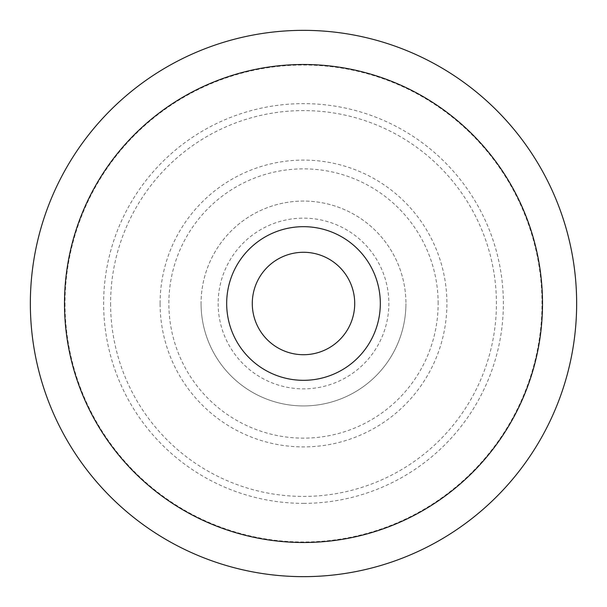 <?xml version="1.0" encoding="UTF-8"?>
<svg xmlns="http://www.w3.org/2000/svg" width="607" height="607" viewBox="0 0 607 607"><rect width="100%" height="100%" fill="white"/><g stroke="black" fill="none" stroke-linecap="round" stroke-linejoin="round"><path stroke-width="0.46" stroke-dasharray="3.04 2.28" d="M30.35 303.5A273.15 273.15 0 0 0 303.5 576.65A273.15 273.15 0 0 0 576.65 303.5A273.15 273.15 0 0 0 303.5 30.35A273.15 273.15 0 0 0 30.35 303.5M65.017 303.5A238.483 238.483 0 0 0 303.5 541.983A238.483 238.483 0 0 0 541.983 303.5A238.483 238.483 0 0 0 303.5 65.017A238.483 238.483 0 0 0 65.017 303.5M252.284 303.5A51.216 51.216 0 0 1 303.5 252.284A51.216 51.216 0 0 1 354.716 303.5A51.216 51.216 0 0 1 303.5 354.716A51.216 51.216 0 0 1 252.284 303.5M218.141 303.5A85.359 85.359 0 0 0 303.5 388.859A85.359 85.359 0 0 0 388.859 303.5A85.359 85.359 0 0 0 303.5 218.141A85.359 85.359 0 0 0 218.141 303.5M201.069 303.5A102.431 102.431 0 0 0 303.5 405.931A102.431 102.431 0 0 0 405.931 303.5A102.431 102.431 0 0 1 303.5 405.931A102.431 102.431 0 0 1 201.069 303.5A102.431 102.431 0 0 1 303.5 201.069A102.431 102.431 0 0 1 405.931 303.5A102.431 102.431 0 0 0 303.5 201.069A102.431 102.431 0 0 0 201.069 303.5M438.14 303.5A134.64 134.64 0 0 0 303.5 168.86A134.64 134.64 0 0 0 168.86 303.5A134.64 134.64 0 0 0 303.5 438.14A134.64 134.64 0 0 0 438.14 303.5M160.096 303.5A143.404 143.404 0 0 1 303.5 160.096A143.404 143.404 0 0 1 446.904 303.5A143.404 143.404 0 0 1 303.5 446.904A143.404 143.404 0 0 1 160.096 303.5M110.588 303.5A192.912 192.912 0 0 0 303.5 496.412A192.912 192.912 0 0 0 496.412 303.5A192.912 192.912 0 0 0 303.5 110.588A192.912 192.912 0 0 0 110.588 303.5M303.5 503.362A199.862 199.862 0 0 0 503.362 303.5A199.862 199.862 0 0 0 303.5 103.638A199.862 199.862 0 0 0 103.638 303.5A199.862 199.862 0 0 0 303.5 503.362"/><path stroke-width="0.91" d="M30.35 303.5A273.15 273.15 0 0 1 303.5 30.35A273.15 273.15 0 0 1 576.65 303.5A273.15 273.15 0 0 1 303.5 576.65A273.15 273.15 0 0 1 30.35 303.5M64.494 303.5A239.006 239.006 0 0 1 303.5 64.494A239.006 239.006 0 0 1 542.506 303.5A239.006 239.006 0 0 1 303.5 542.506A239.006 239.006 0 0 1 64.494 303.5M226.677 303.5A76.823 76.823 0 0 0 303.5 380.323A76.823 76.823 0 0 0 380.323 303.5A76.823 76.823 0 0 0 303.5 226.677A76.823 76.823 0 0 0 226.677 303.5M252.284 303.5A51.216 51.216 0 0 0 303.5 354.716A51.216 51.216 0 0 0 354.716 303.5A51.216 51.216 0 0 0 303.5 252.284A51.216 51.216 0 0 0 252.284 303.5"/></g></svg>
